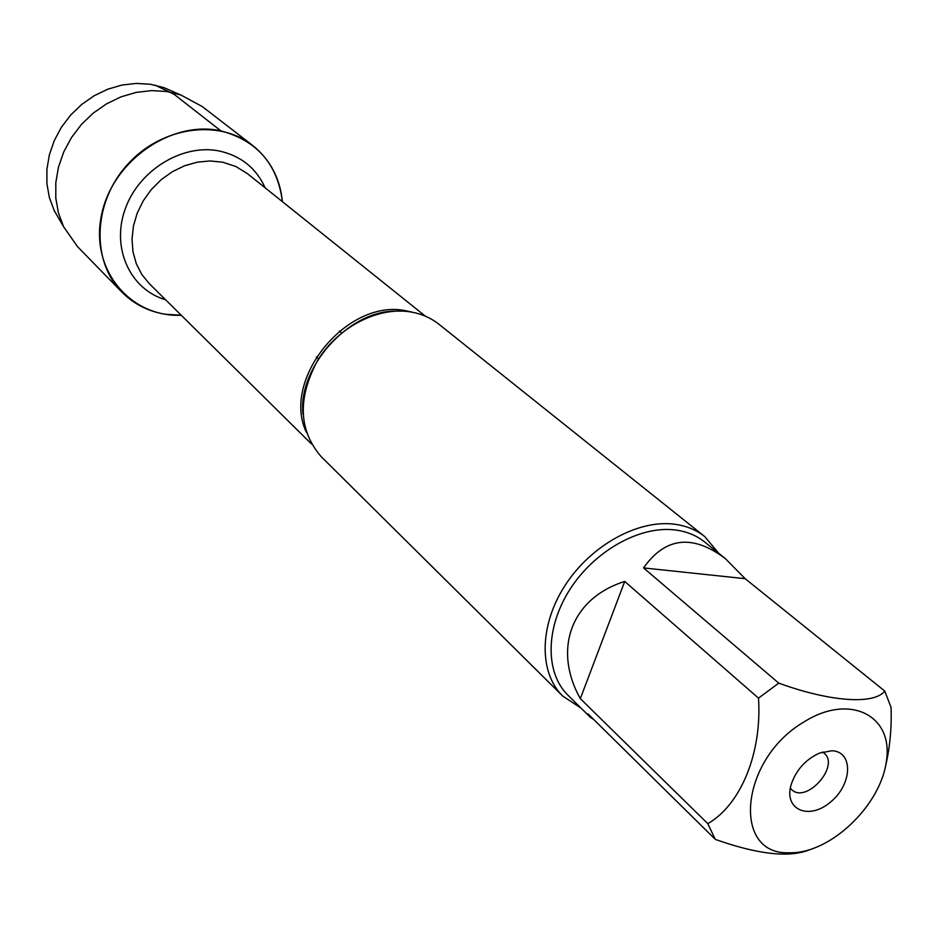 <?xml version="1.0" encoding="UTF-8"?>
<svg xmlns="http://www.w3.org/2000/svg" width="938" height="938" viewBox="0 0 938 938"><rect width="100%" height="100%" fill="white"/><g stroke="black" fill="none" stroke-linecap="round" stroke-linejoin="round"><path stroke-width="1.41" d="M822.52 752.006L824.056 753.108C840.389 765.889 806.176 804.3 791.602 789.562L790.324 788.166M704.731 536.571L439.019 324.314C431.058 317.994 421.748 313.89 411.114 312.026C378.448 306.292 338.313 326.764 317.712 360.286C297.358 398.228 298.519 430.354 321.183 456.654L562.718 696.055C538.822 672.71 539.116 625.658 564.887 585.711C590.483 545.705 637.535 519.546 674.07 524.154C685.971 525.655 696.184 529.782 704.731 536.571L718.789 553.338M220.958 130.91C257.141 140.63 277.625 164.22 282.408 201.67C280.075 178.255 270.109 159.483 252.521 145.331C218.507 118.469 160.75 126.782 126.97 165.1C92.815 203.065 91.232 261.409 121.846 292.081C133.771 304.053 148.251 311.439 165.276 314.242L181.269 315.262C130.405 317.407 90.236 269.956 101.363 215.799C111.563 161.535 171.208 119.654 220.958 130.91L174.058 94.281L155.18 85.159M580.997 708.084L562.718 696.055M831.924 750.752C853.568 751.49 852.419 784.25 830.611 801.978C809.236 820.539 783.676 809.986 791.074 784.883C795.94 770.239 805.367 759.651 819.343 753.132L831.924 750.752M789.339 852.748C829.978 854.143 881.181 805.332 886.504 760.472C893.304 715.084 849.3 692.948 803.632 722.166C739.871 759.546 731.464 855.456 789.339 852.748M885.554 766.17C889.974 747.14 891.804 727.536 891.041 707.369L884.757 691.072C874.204 704.755 830.916 702.081 778.739 683.134L758.49 698.13C762.16 752.815 740.844 804.827 707.78 823.646L715.295 839.393C757.927 854.483 789.327 857.953 809.494 849.816M745.159 578.687L725.226 558.509C692.561 533.992 665.335 537.134 643.538 567.912L745.159 578.687L884.757 691.072M643.538 567.912L778.739 683.134M624.72 581.443C571.195 598.256 552.634 649.319 580.329 698.646L624.72 581.443L758.49 698.13M580.329 698.646L707.78 823.646M715.295 839.393L587.985 713.841L590.084 717.054L594.024 719.798M590.084 717.054L568.029 695.281C545.025 672.886 545.283 627.674 570.034 589.263C594.61 550.794 639.822 525.573 674.961 529.947C686.464 531.365 696.336 535.364 704.579 541.93L725.226 558.509M121.846 292.081L77.537 246.659L63.585 226.726L58.426 212.914L55.799 198.082L55.811 182.652L58.484 167.105L63.749 151.921L71.464 137.569L81.383 124.508L93.214 113.135L106.58 103.825L121.049 96.837L136.186 92.393L151.51 90.599L166.554 91.49L180.87 95.008L202.28 106.557L252.521 145.331M173.788 91.936L163.798 87.586L150.373 84.268L136.268 83.412L121.928 85.065L107.764 89.204L94.234 95.711L81.758 104.399L70.713 114.999L61.462 127.193L54.275 140.594L49.374 154.793L46.9 169.332L46.912 183.778L49.397 197.672L54.24 210.628L59.715 220.055M306.316 432.184C280.825 378.987 348.033 297.534 406.576 310.935L412.99 312.377M425.383 316.188L247.421 173.647L235.848 166.495L222.646 162.192L210.194 160.949L197.379 162.145L184.634 165.745L172.428 171.654L161.207 179.65L151.381 189.464L143.291 200.732L137.241 213.055L133.442 225.976L132.012 239.038L132.985 251.783L136.303 263.742L141.849 274.517L149.388 283.757L311.533 444.037M165.557 299.738C130.335 289.608 111.036 248.253 125.141 209.174C138.801 169.977 182.957 143.186 219.797 151.112C241.195 156.06 256.332 168.312 265.173 187.87M824.056 753.108L822.708 751.948M341.678 332.978L339.404 330.997M318.545 358.961L316.305 356.932M303.021 414.35C297.475 367.977 348.186 311.017 394.886 311.17M54.24 210.628L63.585 226.726M163.798 87.586L180.87 95.008"/></g></svg>

